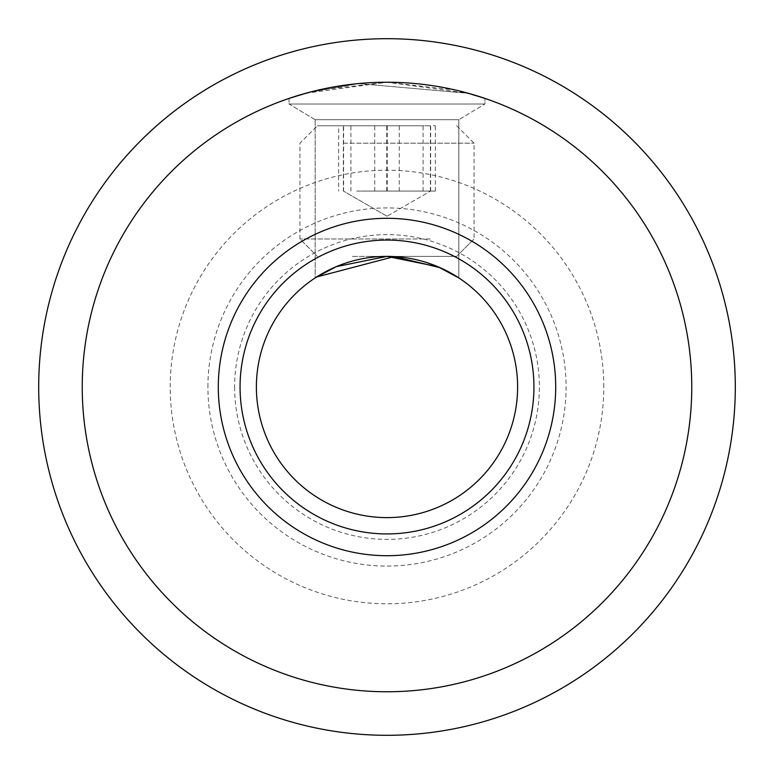 <?xml version="1.0" encoding="UTF-8"?>
<svg xmlns="http://www.w3.org/2000/svg" width="774" height="774" viewBox="0 0 774 774"><rect width="100%" height="100%" fill="white"/><g stroke="black" fill="none" stroke-linecap="round" stroke-linejoin="round"><path stroke-width="0.58" stroke-dasharray="3.87 2.9" d="M356.688 191.081L435.356 191.081L356.688 191.081M406.06 125.775L317.34 125.775L406.06 125.775M363.18 143.19L474.075 143.19L363.18 143.19M367.94 256.387L456.66 256.387L367.94 256.387M410.82 238.972L299.925 238.972L410.82 238.972M338.644 125.775L435.356 125.775L338.644 125.775L338.644 191.081M350.912 191.081L350.912 125.775M399.268 191.081L399.268 125.775M435.356 191.081L435.356 125.775M423.088 191.081L423.088 125.775M374.732 191.081L374.732 125.775M365.057 191.081L430.654 191.081L365.057 191.081M421.549 125.775L317.34 125.775L421.549 125.775M343.811 143.19L474.075 143.19L343.811 143.19M352.451 256.387L456.66 256.387L352.451 256.387M430.189 238.972L299.925 238.972L430.189 238.972M343.346 125.775L430.654 125.775L343.346 125.775L343.346 191.081M343.579 191.081L343.579 125.775M387.232 191.081L387.232 125.775M430.654 191.081L430.654 125.775M430.421 191.081L430.421 125.775M386.768 191.081L386.768 125.775M316.585 276.995L315.163 277.914L315.163 119.699L458.837 119.699L484.959 104.006L484.959 98.414L484.959 104.006L289.041 104.006L484.959 104.006L289.041 104.006L289.041 98.414L317.717 90.219L387.01 82.237L456.263 90.21L484.959 98.414M458.837 277.914L458.837 119.699L315.163 119.699L458.837 119.699L458.837 277.914L437.842 266.691L387.058 256.387L336.09 266.72L315.163 277.914L315.163 119.699L289.041 104.006L484.959 104.006L458.837 119.699L315.163 119.699L289.041 104.006L289.041 98.414L308.362 92.561L358.439 83.582L468.396 93.306L358.439 83.582L308.362 92.561L289.041 98.414M256.387 387A130.613 130.613 0 0 0 387 517.613A130.613 130.613 0 0 0 517.613 387A130.613 130.613 0 0 0 387 256.387A130.613 130.613 0 0 0 256.387 387M240.066 387A146.934 146.934 0 0 0 387 533.944A146.934 146.934 0 0 0 533.944 387A146.934 146.934 0 0 0 387 240.066A146.934 146.934 0 0 0 240.066 387M735.3 387A348.3 348.3 0 0 0 387 38.7A348.3 348.3 0 0 0 38.7 387A348.3 348.3 0 0 0 387 735.3A348.3 348.3 0 0 0 735.3 387M691.763 387A304.762 304.762 0 0 0 387 82.237A304.762 304.762 0 0 0 82.237 387A304.762 304.762 0 0 0 387 691.763A304.762 304.762 0 0 0 691.763 387A304.762 304.762 0 0 0 387 82.237A304.762 304.762 0 0 0 82.237 387A304.762 304.762 0 0 0 387 691.763A304.762 304.762 0 0 0 691.763 387M305.624 93.306L387.01 82.237L468.405 93.315M234.619 387A152.381 152.381 0 0 0 387 539.381A152.381 152.381 0 0 0 539.381 387A152.381 152.381 0 0 0 387 234.619A152.381 152.381 0 0 0 234.619 387M207.916 387A179.084 179.084 0 0 1 387 207.916A179.084 179.084 0 0 1 566.084 387A179.084 179.084 0 0 1 387 566.084A179.084 179.084 0 0 1 207.916 387M603.788 387A216.788 216.788 0 0 0 387 170.212A216.788 216.788 0 0 0 170.212 387A216.788 216.788 0 0 0 387 603.788A216.788 216.788 0 0 0 603.788 387M387 216.217L343.463 191.081L387 216.217L430.538 191.081L387 216.217M456.66 125.775L474.075 143.19L474.075 238.972L474.075 143.19L456.66 125.775M456.66 256.387L474.075 238.972L456.66 256.387M299.925 238.972L299.925 143.19L317.34 125.775L299.925 143.19L299.925 238.972L317.34 256.387L299.925 238.972"/><path stroke-width="1.16" d="M458.837 277.914L437.852 266.691L386.903 256.387L336.177 266.682L315.163 277.914L336.177 266.682L386.903 256.387L437.852 266.691L458.837 277.914L440.213 267.717L394.218 256.591L316.585 276.995M484.959 98.414L468.396 93.306M256.387 387A130.613 130.613 0 0 0 387 517.613A130.613 130.613 0 0 0 517.613 387A130.613 130.613 0 0 0 387 256.387A130.613 130.613 0 0 0 256.387 387M240.066 387A146.934 146.934 0 0 0 387 533.934A146.934 146.934 0 0 0 533.934 387A146.934 146.934 0 0 0 387 240.066A146.934 146.934 0 0 0 240.066 387M218.297 387A168.703 168.703 0 0 0 387 555.703A168.703 168.703 0 0 0 555.703 387A168.703 168.703 0 0 0 387 218.297A168.703 168.703 0 0 0 218.297 387M691.763 387A304.762 304.762 0 0 0 387 82.237A304.762 304.762 0 0 0 82.237 387A304.762 304.762 0 0 0 387 691.763A304.762 304.762 0 0 0 691.763 387M735.3 387A348.3 348.3 0 0 0 387 38.7A348.3 348.3 0 0 0 38.7 387A348.3 348.3 0 0 0 387 735.3A348.3 348.3 0 0 0 735.3 387M289.041 98.414L305.624 93.306"/></g></svg>
